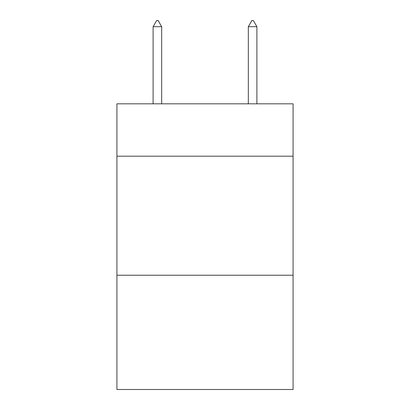 <?xml version="1.0" encoding="UTF-8"?>
<svg xmlns="http://www.w3.org/2000/svg" width="410" height="410" viewBox="0 0 410 410"><rect width="100%" height="100%" fill="white"/><g stroke="black" fill="none" stroke-linecap="round" stroke-linejoin="round"><path stroke-width="0.61" d="M293.083 156.195L293.083 103.822L116.917 103.822L116.917 156.195L293.083 156.195L293.083 389.5L116.917 389.5L116.917 156.195M293.083 275.228L116.917 275.228M161.673 26.691L158.101 20.5L156.671 20.5L153.104 26.691L161.673 26.691L161.673 103.822M153.104 26.691L153.104 103.822M251.899 20.5L253.329 20.5L256.896 26.691L248.327 26.691L251.899 20.5M256.896 103.822L256.896 26.691M248.327 103.822L248.327 26.691"/></g></svg>
